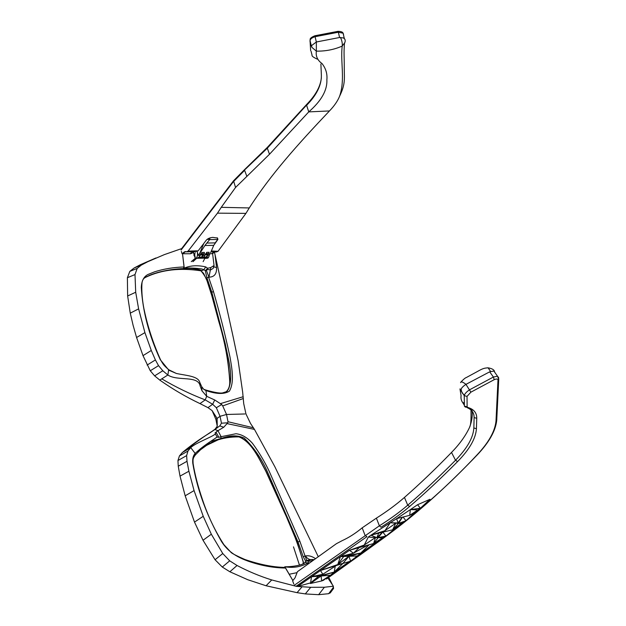 <?xml version="1.0" encoding="UTF-8"?>
<svg xmlns="http://www.w3.org/2000/svg" width="626" height="626" viewBox="0 0 626 626"><rect width="100%" height="100%" fill="white"/><g stroke="black" fill="none" stroke-linecap="round" stroke-linejoin="round"><path stroke-width="0.94" d="M144.77 277.795L146.288 276.997C161.821 269.736 179.975 267.662 200.743 270.776L203.575 273.296L206.948 280.542L211.745 295.456L218.748 321.349C224.961 342.031 228.623 362.125 229.734 381.641C229.891 386.336 228.529 389.849 225.65 392.197M197.98 452.019C208.286 441.815 221.933 436.768 238.905 436.885C251.762 441.948 258.937 458.623 265.8 471.19L284.462 512.444C292.389 529.197 298.649 545.794 303.258 562.226L302.984 563.948M193.864 251.629L192.565 252.599M192.487 252.701L196.181 250.846L188.622 251.096L187.017 251.863M204.984 258.092L203.145 261.629M191.251 261.645L195.257 258.342L194.561 256.167M193.997 254.414L193.387 252.521M193.011 261.645L196.642 258.311L192.91 261.645M204.592 258.162L196.642 258.311M196.564 258.319L199.733 258.076M199.757 258.155L200.743 257.552M201.674 253.773L201.635 253.209M203.333 255.259L201.494 258.1L204.522 257.928M199.921 258.123L201.65 258.068M197.386 252.38L197.48 253.46C197.589 256.081 197.018 257.677 195.766 258.248M204.334 257.99L205.774 257.943M206.815 253.201L206.275 253.217L206.963 252.333M206.4 253.64L206.267 253.248M206.087 253.647L207.848 253.616L206.079 253.663M205.672 254.305L208.059 254.234L207.848 253.616M205.367 254.704L207.707 254.993L208.059 254.234M205.203 255.064L203.646 257.075L206.15 256.996L207.707 254.993M203.646 257.075L201.822 258.014M202.104 257.982L204.851 257.802L206.15 256.996M194.85 254.461L194.115 254.164L194.013 255.565L194.85 254.461C194.976 255.854 194.717 256.269 194.068 255.698L194.013 255.565M208.192 257.349L207.988 258.108L205.985 258.358M209.256 255.032L208.599 257.333L207.214 258.131L207.988 258.108M209.1 255.095L208.599 257.333M207.472 255.298C207.253 257.388 206.603 258.413 205.524 258.366L204.858 257.975M209.953 237.911L209.632 239.601L217.895 239.445L217.152 237.77M207.128 239.359L209.522 239.422M209.632 239.601L204.898 245.517L199.412 254.093L203.786 243.459M197.127 251.621L198.411 255.4L199.412 254.093L201.173 254.046L201.862 252.466L204.428 252.395L203.732 253.976L205.977 253.913L206.674 252.341L209.186 252.27L208.489 253.843L210.211 253.796L213.74 245.322L217.895 239.445M203.732 253.976L203.121 254.766M202.84 255.275L204.968 255.212L205.977 253.913M201.173 254.046L200.171 255.345L198.411 255.4M201.901 252.865L202.206 253.757M206.65 252.732L206.956 253.624M207.871 254.633L208.489 253.843M210.211 253.796L209.209 255.095L207.597 255.142M201.462 253.366L202.214 252.458M201.65 253.773L201.509 253.366M201.282 253.78L203.09 253.749L201.275 253.796M200.876 254.438L203.301 254.367L203.09 253.749M200.563 254.837L202.957 255.126L203.301 254.367M200.398 255.197L198.849 257.216L201.4 257.137L202.957 255.126M198.849 257.216L197.558 258.022L200.109 257.943L201.4 257.137M197.44 258.123L200.109 257.943M193.285 251.644L192.213 253.06L190.531 253.773L191.666 251.691M216.267 252.004L218.051 251.284L245.924 213.38L249.273 207.949L221.26 207.323L217.472 213.161L188.097 251.096L186.391 251.848L184.482 251.824L182.072 253.733L190.194 253.765M215.422 251.988L217.465 251.276L214.155 251.104L210.946 251.754M195.132 251.597L198.145 250.87L206.236 240.243C207.597 238.639 209.78 237.692 212.785 237.395L217.519 238.044L217.832 239.054M186.063 251.715L185.155 251.816L182.988 253.733M185.625 251.542L184.482 251.824M212.738 251.871L213.709 251.879M217.598 239.68L215.36 242.614M343.189 33.601L343.549 35.173M211.408 253.835L213.599 251.973L214.71 251.934M244.688 169.489L233.545 180.789L235.548 187.471L269.501 154.246L308.751 111.89L306.615 105.309C316.631 95.105 321.553 85.12 321.373 75.347L320.895 64.016M249.273 207.949C270.894 174.294 297.929 144.215 329.472 110.943L308.751 111.89C321.341 100.919 327.382 90.222 326.866 79.815C327.461 73.86 325.841 68.437 321.999 63.539C317.484 60.284 315.606 56.144 316.349 51.136L311.904 47.373L311.302 45.792L316.357 41.989L339.566 37.505L343.619 37.983L344.715 39.156M235.548 187.471L221.26 207.323M329.472 110.943C334.386 105.825 337.782 100.864 339.66 96.075C345.349 79.479 340.231 61.598 342.219 46.074C334.206 49.603 325.583 51.293 316.349 51.136L316.357 41.989L315.074 36.699L338.361 32.231L343.095 33.201L343.557 34.297M344.636 42.85L342.219 46.074C342.524 43.405 341.945 40.526 340.458 37.443M214.608 252.012L212.425 253.804M293.829 584.081L292.647 580.865L295.089 577.759L297.428 571.687L336.405 543.697L342.086 540.7C348.964 537.546 355.662 533.258 362.188 527.828L365.075 535.433L366.899 536.678L296.262 586.179L366.899 536.678M498.617 377.768L498.734 379.34L497.983 380.068C497.842 378.832 496.582 378.699 494.204 379.677L470.885 392.173L467.027 396.399L467.121 406.79L467.794 407.432C473.859 409.248 476.848 412.87 476.746 418.293L476.425 428.7C475.783 438.482 469.508 449.437 457.614 461.558C441.087 478.256 425.093 493.225 409.647 506.457C401.305 513.586 391.759 520.511 380.999 527.225C391.759 520.511 401.305 513.586 409.647 506.457C425.093 493.225 441.087 478.256 457.614 461.558C469.508 449.437 475.783 438.482 476.425 428.7L476.746 418.293C476.848 412.87 473.859 409.248 467.794 407.432L467.121 406.79L467.027 396.399L470.885 392.173L494.204 379.677C496.582 378.699 497.842 378.832 497.983 380.068L496.003 420.969L497.983 380.068M467.301 407.729C471.902 409.686 474.172 412.98 474.109 417.589L473.851 427.973C473.287 437.574 467.176 448.341 455.517 460.267L451.518 452.449C435.336 469.132 419.647 484.125 404.451 497.435C396.313 504.54 386.962 511.442 376.39 518.14L362.188 527.828M451.518 452.449C459.648 444.1 465.666 435.735 469.563 427.355C472.059 420.758 472.818 414.686 471.847 409.138M464.414 394.99C462.473 393.957 461.378 391.946 461.127 388.957M498.617 377.595L497.529 376.218L493.398 377.04L469.539 389.818C466.472 391.829 464.695 393.777 464.234 395.648L460.681 390.201C461.119 388.316 462.88 386.375 465.955 384.364L470.885 392.173M494.141 371.468L494.931 372.423L493.836 371.03L489.696 371.828L465.955 384.364C462.857 381.891 461.049 381.304 460.548 382.611M490.604 371.461L488.084 367.838L487.278 367.845M297.585 586.468L311.529 576.749L310.59 582.884L321.099 575.998L330.411 575.271L323.399 580.31L321.686 580.951L321.099 575.998L310.418 583.495L321.099 575.998L318.657 576.194L321.099 575.998L334.221 572.047L335.293 565.849L342.868 563.47L348.987 556.271L357.329 555.943L350.583 561.186L348.987 556.271L342.868 563.47L350.583 561.186M297.616 586.468L310.59 582.884L310.418 583.495L321.686 580.951L330.411 575.271L321.099 575.998M349.637 561.459L330.411 575.271L334.221 572.047L318.657 576.194L322.813 574.269L311.529 576.749L318.657 576.194L311.529 576.749L320.489 570.505L335.293 565.849L320.489 570.505L322.813 574.269L337.782 564.542L348.987 556.271L343.729 556.483L348.987 556.271L360.803 553.008L369.262 544.643M349.613 561.467L334.221 572.047L342.868 563.47L335.293 565.849M320.489 570.505L340.419 556.616L343.729 556.483L340.419 556.616L337.782 564.542L320.489 570.505M342.868 563.47L337.782 564.542L343.729 556.483L353.432 553.212L368.166 544.925M353.432 553.212L340.419 556.616L349.488 550.293L359.747 547.093L353.432 553.212L349.488 550.293L364.277 545.027L375.342 537.577M349.488 550.293L373.605 543.532L382.455 537.875L378.167 537.64L382.627 532.202L378.167 537.64L382.455 537.875L357.329 555.943L348.987 556.271M343.729 556.483L360.803 553.008L357.329 555.943M359.747 547.093L364.277 545.027L368.299 537.061L370.905 535.207L376.86 537.687L378.167 537.64L373.605 543.532L377.267 541.615L360.803 553.008M373.605 543.532L375.451 537.585M394.45 528.892L392.619 529.815L378.707 533.125L384.927 530.692L395.788 523.179L390.233 522.749L384.927 530.692L370.905 535.207L378.707 533.125L370.905 535.207L390.233 522.749L401.219 523.594L385.952 536.02L382.846 532.147M368.299 537.061L376.86 537.687L382.572 532.21M378.167 537.64L385.952 536.02L382.455 537.875M395.788 523.179L398.504 523.391L402.432 517.193L398.504 523.391L401.219 523.594L392.619 529.815L395.788 523.179L398.034 522.945L402.346 517.217M390.233 522.749L396.634 518.657L398.034 522.945L390.233 522.749M403.066 517.037L405.977 520.746L398.504 523.391L398.034 522.945M401.219 523.594L405.977 520.746L417.816 509.916L409.701 515.339L414.334 512.874M396.634 518.657L410.366 509.603L417.816 509.916L410.366 509.603L409.701 515.339L396.634 518.657M410.366 509.603L417.565 504.736L429.968 499.29L420.406 508.218L410.366 509.603M417.816 509.916L420.406 508.218L417.565 504.736M161.774 378.863C175.945 387.212 190.429 394.224 205.226 399.889L212.676 404.294L214.702 399.967L206.682 396.313L205.226 399.889L199.976 403.59C186.219 397.064 172.831 389.231 159.81 380.107L167.854 375.005L162.799 370.748L158.527 365.639L155.397 359.934L151.289 350.474L144.919 332.625L138.612 308.876L135.701 292.248L134.997 274.564L137.18 268.421L141.327 265.103L147.689 261.754L164.341 254.625L181.673 248.592M212.676 404.294L216.346 407.729L221.706 404.529L214.702 399.967M199.976 403.59L207.965 407.643L212.128 410.625L215.868 419.31L220.031 416.298L216.346 407.729M184.052 266.966C173.457 267.318 163.644 268.93 154.614 271.809L148.151 274.399C143.863 276.481 141.578 280.824 141.296 287.444C142.658 311.177 148.98 335.262 160.272 359.692L160.483 359.684C151.171 338.713 146.523 321.177 143.964 308.892C140.944 293.571 141.758 281.262 142.478 280.957C142.9 279.126 144.442 277.615 147.118 276.426C157.838 271.747 169.928 269.125 183.379 268.577L184.052 266.966L182.518 253.733L184.263 268.155C190.414 265.455 197.566 265.041 205.719 266.911L207.668 268.28L210.813 267.529L214.045 265.502L212.605 253.655M213.701 267.31L214.045 265.502L213.2 268.39L210.586 269.931L207.542 269.485L207.668 268.28L205.305 270.659L203.857 269.712L202.167 270.604C195.68 268.523 189.42 267.842 183.379 268.577L184.263 268.155C190.445 267.842 196.314 268.116 201.877 268.984L203.857 269.712L205.719 266.911M213.834 266.879L216.557 267.513L215.023 254.618L233.208 337.148L238.13 360.717L242.653 392.095L243.725 403.684L245.948 413.919L250.486 423.419L254.461 429.405L274.798 466.613L318.282 556.717M155.921 257.967L140.631 264.602L134.136 267.991L129.817 271.387L127.383 277.733L127.641 295.973L130.263 313.133L133.111 325.332L136.57 337.492L143.002 355.638L150.271 370.764L154.63 375.858L159.81 380.107M215.015 254.594L214.46 252.129M210.813 267.529L208.982 277.154C214.342 277.075 216.862 273.859 216.557 267.513M207.542 269.485L206.392 270.455L208.982 277.154M206.392 270.455L205.305 270.659L206.916 277.803L208.552 277.099L213.458 291.552C219.953 313.916 225.462 335.739 229.992 357.023C232.05 368.941 234.492 382.22 229.421 391.14C223.153 395.069 214.374 393.386 205.946 390.577L206.682 396.313L202.018 390.827L200.171 386.148C198.426 375.013 177.534 381.508 167.854 375.005L168.684 369.653M206.916 277.803L211.768 292.123L225.282 343.932C228.294 359.942 234.899 379.833 226.886 391.524L222.543 392.932C220.884 393.253 216.737 393.198 205.649 389.975L205.946 390.577L203.685 389.262L201.721 386.672L199.819 382.463C198.192 376.038 186.493 375.631 176.391 373.472L168.864 370.201L160.272 359.692M205.344 389.873L203.685 389.262M221.706 404.529L222.723 405.922L243.389 398.496M226.839 391.54C228.967 389.028 229.985 385.733 229.891 381.672C228.772 362.172 225.11 342.07 218.897 321.349L211.04 292.577C209.452 284.134 206.032 276.817 200.782 270.628C181.282 267.678 164.004 269.313 148.941 275.534M223.74 427.261L219.804 425.899L214.914 429.483L217.973 430.696L223.74 427.261L227.786 422.785L221.463 423.199L220.031 416.306L226.534 414.475L222.723 405.922M244.93 413.966L226.534 414.475L220.031 416.306L217.112 418.411L212.128 410.625M182.346 452.535C190.664 445.587 199.733 439.108 209.554 433.106L214.914 429.483C204.06 436.353 193.888 443.631 184.396 451.33L182.346 452.535L179.419 455.947L177.956 460.533L178.246 466.213L180.022 476.12L185.171 495.808L194.506 522.1L203.02 540.261L215.054 559.73L222.3 567.046L229.867 571.765L247.763 579.715L266.081 585.764L297.06 592.665L305.684 593.957L318.634 594.684L328.697 593.691L330.583 592.47M221.463 423.199L219.804 425.899M215.868 419.31L217.253 426.236L215.031 429.217L209.554 433.106M195.218 455.118L195.171 453.42L190.734 447.613L187.972 451.017L186.634 455.603L187.01 461.292L188.895 471.229L194.068 490.588L203.231 516.286L211.33 534.221L222.762 553.533L229.695 560.833L237.051 565.489C248.444 571.475 260.009 576.288 271.739 579.942L296.466 586.366L310.707 587.313L324.385 587.251L333.361 586.218L327.891 578.001M312.397 560.943L309.236 560.998L308.211 562.852C301.114 566.89 293.328 568.197 284.853 566.78L292.898 580.552M308.211 562.852L304.909 562.539L304.291 563.204C305.144 563.369 297.24 566.812 284.853 566.78L284.235 567.414M284.431 567.414L285.495 568.04L292.882 580.576M328.697 593.691L333.11 587.736L333.361 586.218M333.11 587.736L333.58 588.456L333.329 586.648M332.508 584.958L329.245 578.283M315.535 558.689C311.991 556.232 308.649 555.325 305.511 555.966C307.178 558.517 309.134 559.722 311.372 559.566L312.366 559.472M305.511 555.966L305.089 556.076L306.787 560.52L311.372 559.566L312.883 560.591M308.399 560.372L309.236 560.998L305.707 561.178L304.909 562.539M184.396 451.33L190.734 447.613C195.758 442.692 214.608 436.032 215.266 433.771L216.009 432.151L217.973 430.696L221.111 436.698L235.986 433.732C241.91 434.413 247.395 437.605 252.45 443.302C258.976 452.136 264.602 461.55 269.321 471.527L299.799 541.099L305.089 556.076L303.187 556.694L305.707 561.178L306.787 560.52M193.144 463.78L192.777 463.224C192.354 458.881 193.152 455.611 195.171 453.42C199.052 449.671 204.295 445.602 210.884 441.213L217.167 437.073L218.85 437.347L221.111 436.698L220.845 438.513C227.809 436.392 235.306 434.061 244.234 438.098C254.399 448.099 262.364 459.899 268.139 473.499L297.976 541.85L303.187 556.694M192.777 463.224C197.065 489.399 206.619 515.448 221.44 541.396C228.631 552.914 238.866 557.766 248.217 561.186C260.885 565.599 273.312 567.884 285.495 568.04M253.436 427.777L227.997 421.736L227.786 422.785M210.359 441.58L220.845 438.513L206.572 445.36M303.227 563.83L303.438 562.297L297.24 542.593L284.611 512.42L265.87 471.018C259.015 458.475 251.785 441.745 238.889 436.69C231.964 435.798 225.681 436.58 220.031 439.037M289.102 574.269L296.567 572.751M227.997 421.736L226.534 414.475M476.722 455.235C419.788 516.153 368.065 548.673 326.396 578.995C368.065 548.673 419.788 516.153 476.722 455.235C488.609 442.699 495.033 431.283 496.003 420.969C495.033 431.283 488.609 442.699 476.722 455.235L477.419 454.507M219.022 321.85L218.748 321.349M284.462 512.444L284.861 513.367M202.065 253.334L201.642 253.342M202.347 257.873L204.851 257.802M208.935 238.303L209.28 239.281M206.956 243.052L215.172 242.888M213.74 245.322L204.898 245.517M188.622 251.096L188.097 251.096M214.155 251.104L211.244 250.971M198.145 250.87L196.181 250.846M218.051 251.284L217.465 251.276M217.472 213.161L245.924 213.38M337.735 31.566L338.361 32.231L339.566 37.505M315.011 35.956L315.074 36.699C312.108 37.63 310.426 38.906 310.034 40.518L309.98 41.034M310.637 50.573L310.034 40.518L311.294 45.761M321.341 74.76L321.373 75.347M307.452 104.127L267.318 148.198L267.443 147.274L306.724 104.378M245.196 169.403L267.318 148.198L269.501 154.246M244.711 169.474L267.372 147.368M181.094 250.024L233.435 181.665L244.625 170.327L246.777 176.196M496.825 418.864L496.723 420.296L496.003 420.969M489.696 371.828L493.398 377.04L494.204 379.677M326.67 578.878L373.417 545.356C386.61 536.067 398.903 526.771 410.296 517.475C431.47 500.213 453.733 479.414 477.09 455.063L477.09 455.063C489.07 442.465 495.612 430.876 496.723 420.296L498.734 379.34L497.529 376.218L493.836 371.03M467.121 406.79L464.398 406.172L464.234 395.648L467.027 396.399M465.29 407.049L467.794 407.432M464.398 406.172L465.298 407.049M474.109 417.589L476.746 418.293M473.851 427.973L476.425 428.7M409.647 506.457L407.722 505.19C423.121 491.942 439.053 476.965 455.517 460.267L457.614 461.558M404.451 497.435L407.722 505.19C399.482 512.264 390.037 519.134 379.379 525.809L380.999 527.225M376.39 518.14L379.379 525.809L294.423 585.177M318.657 576.194L310.59 582.884M378.707 533.125L376.86 537.687M398.504 523.391L392.619 529.815M134.136 267.991L141.327 265.103M129.817 271.387L137.18 268.421M127.383 277.733L134.997 274.564M127.641 295.973L135.701 292.248M130.263 313.133L138.612 308.876M136.57 337.492L144.919 332.625M143.002 355.638L151.289 350.474M147.11 365.068L155.397 359.934M150.271 370.764L158.527 365.639M154.63 375.858L162.799 370.748M207.965 407.643L212.652 404.279M211.04 292.577L213.458 291.552M176.391 373.472L168.864 369.81C163.198 364.942 163.183 364.254 160.483 359.684L160.389 359.934M220.548 403.59L243.232 396.704M217.253 426.236L217.112 418.411M324.385 587.251L318.634 594.684M310.707 587.313L305.308 593.902M302.022 586.82L297.06 592.665M271.739 579.942L266.081 585.764M237.051 565.489L229.867 571.765M229.695 560.833L222.3 567.046M222.762 553.533L215.054 559.73M211.33 534.221L203.02 540.261M203.231 516.286L194.506 522.1M194.068 490.588L185.171 495.808M188.895 471.229L180.022 476.12M187.01 461.292L178.246 466.213M186.634 455.603L177.956 460.533M187.972 451.017L179.419 455.947M219.781 425.915L215.031 429.217M299.799 541.099L297.24 542.593M254.461 429.405L227.23 423.653M238.905 436.885L238.459 436.588M303.258 562.226L303.43 562.633M195.359 252.763L194.201 254.062M208.849 256.691L209.178 255.791M202.581 257.356L203.215 257.341M194.436 256.05L195.249 256.801M217.433 237.966L217.762 238.913M194.475 251.605L187.643 251.832M215.328 251.965L212.918 251.84M344.3 38.46L343.095 33.201C342.704 32.004 340.998 31.386 337.97 31.339L314.909 35.768C311.545 37.114 309.948 38.389 310.12 39.61M321.357 77.804C320.481 86.435 315.621 95.269 306.787 104.315L306.787 104.315M311.083 51.332L312.061 55.158C311.615 56.035 313.391 57.373 317.374 59.165M344.457 43.343C343.682 54.916 344.292 53.593 344.261 68.993C344.402 79.181 345.349 84.408 339.66 96.075M311.435 45.291L311.904 47.373M343.987 44.235C345.724 41.363 345.599 39.282 343.619 37.983M181.352 251.425L182.072 253.733M233.467 180.891L181.337 249.031M464.171 404.967L462.997 403.074C461.284 400.773 460.642 398.316 461.088 395.726L459.961 388.895M464.132 404.701L463.138 403.121M469.563 427.355C471.292 424.225 471.081 415.946 470.995 408.661M463.905 402.479L463.146 403.121M488.014 367.814C484.055 368.166 483.029 368.323 477.122 371.672L466.292 377.556C465.321 377.799 463.6 379.215 461.135 381.805M488.084 367.838C491.872 368.479 493.992 369.645 494.454 371.32M293.704 583.792L292.647 580.865M140.631 264.602L147.689 261.754M202.018 390.827L201.721 386.672M200.171 386.148L199.819 382.463M333.58 588.456L333.118 587.783M314.119 559.707L312.429 559.472M210.884 441.213L203.372 446.933L195.445 454.828C192.362 458.85 193.058 459.883 193.098 463.467C194.741 473.992 197.839 485.979 202.417 499.446C207.785 515.683 214.953 530.77 223.92 544.683L231.284 552.664C233.115 554.033 237.63 556.311 244.852 559.48C259.54 564.511 272.834 567.156 284.744 567.422M333.517 588.503L330.215 592.978M215.587 433.184L215.094 432.762L215.72 432.55M217.167 437.073L215.266 433.771M218.85 437.347L216.009 432.151M215.688 437.942L216.4 437.488M206.744 445.258L199.444 450.532M293.484 546.85L299.478 565.153"/></g></svg>
